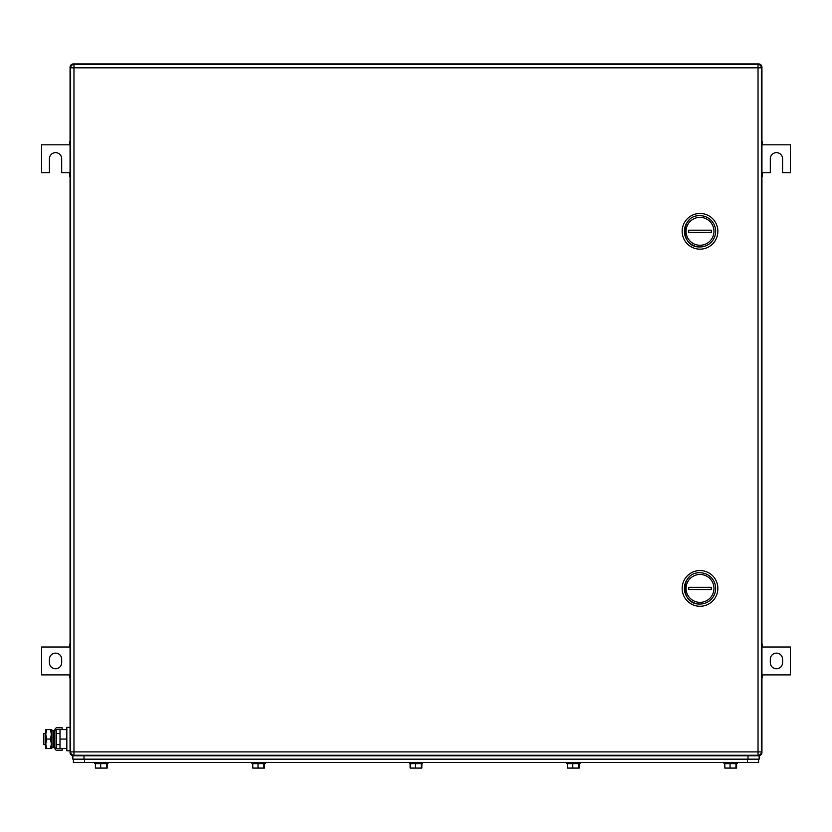 <?xml version="1.0" encoding="UTF-8"?>
<svg xmlns="http://www.w3.org/2000/svg" width="832" height="832" viewBox="0 0 832 832"><rect width="100%" height="100%" fill="white"/><g stroke="black" fill="none" stroke-linecap="round" stroke-linejoin="round"><path stroke-width="1.25" d="M761.363 752.315L761.946 752.461L761.946 67.267L761.946 752.461A3.349 3.349 0 0 1 758.597 755.81L73.403 755.81L73.549 755.227M761.946 752.461L761.946 752.461A3.349 3.349 0 0 1 758.597 755.81L758.451 755.227M758.597 755.81L759.158 755.81L759.158 759.158L72.842 759.158L72.842 755.81L73.403 755.81A3.349 3.349 0 0 1 70.054 752.461L70.054 67.267L70.637 67.413M70.637 752.315L70.096 752.95A3.349 3.349 0 0 1 70.054 752.461L70.096 752.95A3.349 3.349 0 0 0 73.403 755.81L73.403 755.81M73.549 64.501L73.403 63.918L758.597 63.918L72.914 63.96A3.349 3.349 0 0 1 73.403 63.918L72.914 63.96A3.349 3.349 0 0 1 73.403 63.918L73.549 64.501M758.451 64.501L758.597 63.918A3.349 3.349 0 0 1 761.946 67.267L761.904 66.778A3.349 3.349 0 0 1 761.946 67.267L761.904 66.778A3.349 3.349 0 0 0 758.597 63.918L758.451 64.501M761.363 67.413L761.946 67.267L761.363 67.413M70.054 67.267A3.349 3.349 0 0 1 72.914 63.96A3.349 3.349 0 0 0 70.054 67.267L70.054 67.267M761.946 141.482L762.497 141.482L762.497 144.82L790.4 144.82L790.4 172.723L782.59 172.723L782.59 158.777A6.136 6.136 0 0 0 776.454 152.641A6.136 6.136 0 0 0 770.318 158.777L770.318 172.723L762.497 172.723L762.497 176.072L761.946 176.072M762.497 175.386L761.946 175.386M762.497 172.723L761.946 172.723M761.946 144.82L762.497 144.82M761.946 142.168L762.497 142.168M70.054 176.072L69.503 176.072L69.503 172.723L61.682 172.723L61.682 158.777A6.136 6.136 0 0 0 55.546 152.641A6.136 6.136 0 0 0 49.41 158.777L49.41 172.723L41.6 172.723L41.6 144.82L69.503 144.82L69.503 141.482L70.054 141.482M69.503 142.168L70.054 142.168M69.503 144.82L70.054 144.82M70.054 172.723L69.503 172.723M70.054 175.386L69.503 175.386M776.454 653.141A6.136 6.136 0 0 1 782.59 659.277L782.59 662.626A6.136 6.136 0 0 1 776.454 668.762A6.136 6.136 0 0 1 770.318 662.626L770.318 659.277A6.136 6.136 0 0 1 776.454 653.141M761.946 674.898L790.4 674.898L790.4 647.005L761.946 647.005M761.946 644.342L762.497 644.342L762.497 647.005M762.497 674.898L762.497 677.56L761.946 677.56M761.946 643.656L762.497 644.342M762.497 677.56L761.946 678.246M55.546 668.762A6.136 6.136 0 0 1 49.41 662.626L49.41 659.277A6.136 6.136 0 0 1 55.546 653.141A6.136 6.136 0 0 1 61.682 659.277L61.682 662.626A6.136 6.136 0 0 1 55.546 668.762M70.054 647.005L41.6 647.005L41.6 674.898L70.054 674.898M70.054 677.56L69.503 677.56L69.503 674.898M69.503 647.005L69.503 644.342L70.054 644.342M70.054 678.246L69.503 677.56M69.503 644.342L70.054 643.656M70.616 751.899L70.616 67.829L761.384 67.829L761.384 751.899L758.035 751.899L758.035 755.248L73.965 755.248L73.965 64.48L758.035 64.48L758.035 751.899L70.616 751.899A3.349 3.349 0 0 0 73.965 755.248A3.349 3.349 0 0 1 70.616 751.899M73.965 64.48A3.349 3.349 0 0 0 70.616 67.829A3.349 3.349 0 0 1 73.965 64.48M761.384 67.829A3.349 3.349 0 0 0 758.035 64.48A3.349 3.349 0 0 1 761.384 67.829M758.035 755.248A3.349 3.349 0 0 0 761.384 751.899A3.349 3.349 0 0 1 758.035 755.248M700.003 249.163A17.857 17.857 0 0 0 717.86 231.306A17.857 17.857 0 0 0 700.003 213.46A17.857 17.857 0 0 0 682.157 231.306A17.857 17.857 0 0 0 700.003 249.163M700.003 246.938C679.858 247.905 679.858 214.718 700.003 215.686A15.621 15.621 0 0 1 715.634 231.306A15.621 15.621 0 0 1 688.99 242.393M688.927 242.33A15.621 15.621 0 0 1 684.382 231.369M684.382 231.254A15.621 15.621 0 0 1 688.906 220.314M700.003 217.36A13.946 13.946 0 0 1 713.96 231.306A13.946 13.946 0 0 1 700.003 245.263A13.946 13.946 0 0 1 686.057 231.306A13.946 13.946 0 0 1 700.003 217.36M711.329 232.43L711.329 230.194L688.688 230.194L688.688 232.43L711.329 232.43M700.003 606.268A17.857 17.857 0 0 0 717.86 588.411A17.857 17.857 0 0 0 700.003 570.554A17.857 17.857 0 0 0 682.157 588.411A17.857 17.857 0 0 0 700.003 606.268M700.003 604.032C679.858 604.999 679.858 571.823 700.003 572.79A15.621 15.621 0 0 1 715.634 588.411A15.621 15.621 0 0 1 688.99 599.487M688.927 599.425A15.621 15.621 0 0 1 684.382 588.474M684.382 588.349A15.621 15.621 0 0 1 688.906 577.418M700.003 574.465A13.946 13.946 0 0 1 713.96 588.411A13.946 13.946 0 0 1 700.003 602.368A13.946 13.946 0 0 1 686.057 588.411A13.946 13.946 0 0 1 700.003 574.465M711.329 589.534L711.329 587.298L688.688 587.298L688.688 589.534L711.329 589.534M73.403 759.158L73.403 762.497L758.597 762.497L758.597 759.158L758.597 762.497M723.996 763.62L723.996 762.497L723.996 763.62L737.391 763.62L737.391 762.497M724.828 763.62L724.828 768.082L735.935 768.082L735.935 763.62M730.07 763.62L730.07 768.082M735.935 768.082L736.57 768.082L736.57 763.62M566.654 762.497L566.654 763.62L580.039 763.62L580.039 762.497L580.039 763.62M567.476 763.62L567.476 768.082L578.583 768.082L578.583 763.62M572.718 763.62L572.718 768.082M578.583 768.082L579.218 768.082L579.218 763.62M409.302 762.497L409.302 763.62L422.698 763.62L422.698 762.497M410.134 763.62L410.134 768.082L421.242 768.082L421.242 763.62M415.366 763.62L415.366 768.082M421.242 768.082L421.866 768.082L421.866 763.62M251.961 762.497L251.961 763.62L265.346 763.62L265.346 762.497M252.782 763.62L252.782 768.082L263.89 768.082L263.89 763.62M258.024 763.62L258.024 768.082M263.89 768.082L264.524 768.082L264.524 763.62M94.609 762.497L94.609 763.62L108.004 763.62L108.004 762.497M95.43 763.62L95.43 768.082L106.538 768.082L106.538 763.62M100.672 763.62L100.672 768.082M106.538 768.082L107.172 768.082L107.172 763.62M51.459 739.066L52 747.885L52 730.246L51.459 739.066M52 747.885L53.581 747.552L53.581 730.579L52 730.246M70.054 727.345L66.82 727.345L66.82 750.786L70.054 750.786M66.82 739.066L60.008 739.066L60.008 748.55L66.82 748.55M60.008 739.066L60.008 729.581L66.82 729.581M43.836 733.491L45.77 733.491L45.77 744.65L43.836 744.65L43.836 733.491M51.459 733.491L51.459 744.65M53.581 744.65L54.881 744.65M56.555 744.65L60.008 744.65M53.581 733.491L54.881 733.491M56.555 733.491L60.008 733.491M45.77 744.006L45.77 748.55L46.623 748.55L45.77 744.006L46.623 739.066L45.77 734.323L45.77 743.808M45.77 729.581L45.77 734.323L46.623 729.581L45.77 729.581L51.355 729.581L51.355 748.55L46.623 748.55M51.355 743.808L50.502 739.066L46.623 739.066M50.502 748.55L51.355 744.006M51.355 729.581L50.502 729.581L51.355 734.323L50.502 739.066M54.881 730.153L54.881 747.978L56.555 747.978L56.555 730.153A0.853 0.853 0 0 1 57.398 729.3L62.13 729.3L62.13 727.626L57.398 727.626A2.527 2.527 0 0 0 54.881 730.153L56.555 730.153M56.555 747.978A0.853 0.853 0 0 0 57.398 748.831L62.13 748.831L62.13 750.506L57.398 750.506A2.527 2.527 0 0 1 54.881 747.978M747.438 762.497L747.438 759.158M84.562 762.497L84.562 759.158M747.999 759.158L747.999 755.81M84.001 759.158L84.001 755.81"/></g></svg>
